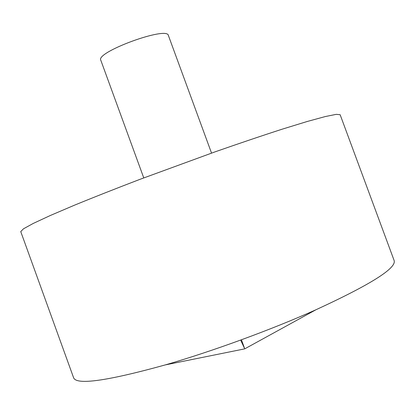 <?xml version="1.0" encoding="UTF-8"?>
<svg xmlns="http://www.w3.org/2000/svg" width="415" height="415" viewBox="0 0 415 415"><rect width="100%" height="100%" fill="white"/><g stroke="black" fill="none" stroke-linecap="round" stroke-linejoin="round"><path stroke-width="0.62" d="M73.6 377.749C76.438 385.312 106.977 381.037 165.222 364.925C211.941 351.464 271.483 329.676 315.857 309.803C370.74 284.514 396.828 268.069 394.11 260.459L340.144 114.722L336.243 114.348L325.339 116.542L307.209 121.491L282.122 129.2C262.207 135.643 239.979 143.149 215.442 151.719L139.881 179.368C115.609 188.664 93.785 197.275 74.415 205.212L50.282 215.515L33.236 223.441L23.489 228.8L20.75 231.601L73.6 377.749M143.756 177.9L100.803 60.242C95.3 52.176 167.395 25.792 168.397 35.508L211.536 153.099M241.426 339.792L244.098 347.09C245.208 350.141 243.688 346.494 243.408 346.001L240.643 340.077M165.222 364.925L244.741 348.854L315.857 309.803"/></g></svg>

